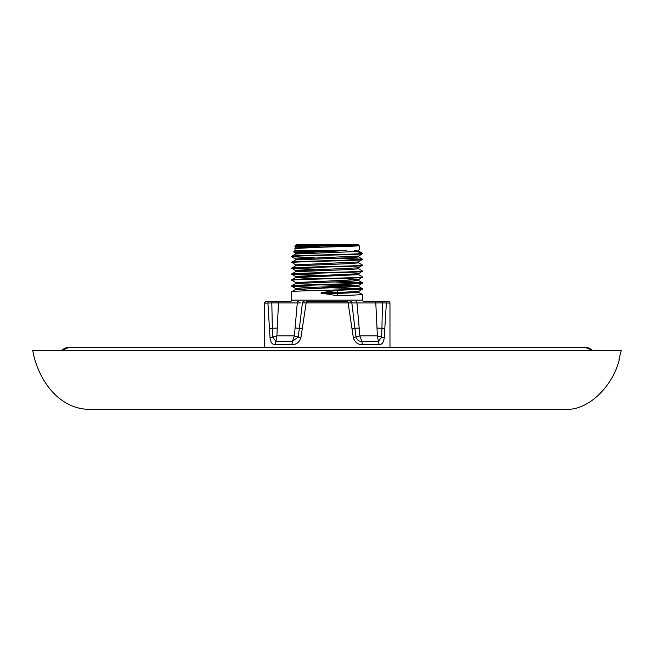 <?xml version="1.0" encoding="UTF-8"?>
<svg xmlns="http://www.w3.org/2000/svg" width="654" height="654" viewBox="0 0 654 654"><rect width="100%" height="100%" fill="white"/><g stroke="black" fill="none" stroke-linecap="round" stroke-linejoin="round"><path stroke-width="0.98" d="M618.954 359.16L619.436 359.16C612.912 386.064 588.608 410.483 566.102 409.314L88.167 409.314C57.487 408.374 37.482 378.086 32.7 350.307L621.3 350.307L618.954 359.16L621.3 350.307M69.283 347.356L61.926 350.307A10.66 10.66 -90 0 1 69.283 347.356L584.987 347.356L592.344 350.307A10.66 10.66 90 0 0 584.856 347.356M362.537 288.733L358.637 286.46L295.633 289.411L291.733 291.684C289.542 290.703 364.728 289.714 362.537 288.733L362.537 289.15L338.077 290.335L321.58 292.559L320.951 293.074L338.077 295.812L362.537 294.635L362.537 300.153A1.177 1.177 0 0 0 363.722 301.331L388.206 301.331A1.774 1.774 0 0 1 389.972 303.104L389.972 347.356M291.733 291.684L291.733 300.153A1.177 1.177 0 0 1 290.556 301.331L266.064 301.331L290.556 301.331M362.537 289.15L358.637 291.422L336.884 292.559L338.077 290.335M357.64 253.834L361.351 252.64L362.479 253.777L357.64 253.834C341.854 254.643 289.697 255.469 291.733 256.278L295.624 254.014M291.733 256.278L291.766 256.736L314.672 257.831M291.766 256.736L295.633 258.976L358.637 256.025L362.373 253.834C360.362 254.798 289.485 255.739 291.733 256.695M291.733 262.18L295.633 264.87L358.637 261.927L362.537 259.229C364.728 260.218 289.542 261.199 291.733 262.18L295.633 259.908L350.519 257.692L358.637 256.957L358.637 256.025M362.537 259.646C364.728 260.627 289.542 261.616 291.733 262.597M291.733 268.083L295.633 270.772L358.637 267.821L362.537 265.132C364.728 266.113 289.542 267.102 291.733 268.083L295.633 265.802L350.519 263.595L358.637 262.859L358.637 261.927M362.537 265.549C364.728 266.53 289.542 267.519 291.733 268.5M291.733 273.985L295.633 276.675L358.637 273.724L362.537 271.034C364.728 272.015 289.542 272.996 291.733 273.985L295.633 271.704L350.519 269.497L358.637 268.753L358.637 267.821M362.537 271.451C364.728 272.432 289.542 273.413 291.733 274.402M339.598 278.49L358.637 279.626L362.537 276.936C364.728 277.917 289.542 278.898 291.733 279.879L295.633 277.607L314.672 278.743M291.733 279.879L295.633 282.577L358.637 279.626L358.637 280.558L350.519 281.294L295.633 283.509L295.633 282.577M362.537 277.345C364.728 278.334 289.542 279.315 291.733 280.296M339.598 284.384L358.637 285.528L362.537 282.83C364.728 283.82 289.542 284.801 291.733 285.782L295.633 283.509M291.733 285.782L291.766 286.239L314.672 287.335M362.537 283.247C364.728 284.228 289.542 285.218 291.733 286.199M362.537 259.229L339.598 258.093M332.624 258.314L361.646 259.442M362.537 265.132L358.637 262.859M362.537 271.034L358.637 268.753M321.645 269.415L292.624 268.287M291.766 268.541L314.672 269.636M362.537 276.936L358.637 274.655L295.633 277.607L295.633 276.675M321.645 275.318L292.624 274.19M291.766 274.435L314.672 275.538M362.537 282.83L339.598 281.694M332.624 281.915L361.646 283.043M362.504 288.692L321.645 287.114M332.624 287.817L361.646 288.945M293.654 251.904L346.391 250.588L294.979 250.588L293.671 251.937L302.941 252.37M361.351 252.64L355.923 251.496M308.794 245.871L340.252 245.25L358.629 245.25L357.525 245.871L359.291 245.871L358.114 244.686L296.156 244.686L294.979 245.871L294.979 246.771L308.794 245.871L294.979 245.871M357.525 245.871C347.936 246.754 292.976 247.629 294.979 248.504L294.979 250.588M358.629 245.25L294.979 248.504M346.391 250.588L295.633 253.073L293.671 251.937M359.291 245.871L359.291 249.722M340.252 245.25L295.633 247.171L294.979 246.771M338.077 295.812L336.884 292.559L321.58 292.559M275.62 302.925L278.473 302.949L276.895 335.894L272.595 337.088L275.914 341.355L275.105 344.609C272.301 344.699 270.609 342.385 270.028 337.668L267.911 303.104L264.298 303.104L264.298 347.356M384.691 301.331A1.774 1.668 90 0 1 386.359 303.104L384.241 337.668C383.661 342.377 381.969 344.691 379.165 344.609L362.381 344.609C357.926 344.699 354.918 342.385 353.356 337.668L348.141 303.104A1.774 0.589 -90 0 0 347.552 301.331L306.718 301.331A1.774 0.589 -90 0 0 306.129 303.104L300.914 337.668C299.352 342.377 296.344 344.691 291.888 344.609L275.105 344.609M277.288 328.022A11.805 1.144 2.4 0 1 272.342 328.234L272.595 337.088L270.037 337.775M300.865 337.93L298.208 337.088L299.352 328.234A11.805 0.482 5.6 0 1 295.068 328.022L297.3 302.949L271.892 302.916M359.201 328.022A11.805 0.482 -5.6 0 1 354.918 328.234L356.062 337.088C357.092 340.096 359.013 341.519 361.834 341.355L359.872 335.894L377.374 335.894L375.797 302.949L356.97 302.949L359.872 335.894L353.356 337.668L353.986 339.696M384.233 337.766L381.674 337.088L381.928 328.234A11.805 1.144 -2.4 0 1 376.99 328.022M384.83 329.567L384.879 328.856A5.902 0.85 3.6 0 0 381.928 328.234L382.459 302.916L375.797 302.949A1.774 1.512 -90 0 0 374.292 301.331M358.637 286.46L358.637 285.528L303.75 287.735L295.633 288.479L300.096 288.945M354.174 250.588L358.637 251.054L350.519 251.79L295.633 254.005L295.633 253.073M354.174 280.092L358.637 280.558L362.504 282.79M321.645 284.866L354.174 285.994M291.766 286.239L295.633 288.479L295.633 289.411L314.672 290.548M362.537 294.635L358.637 292.354L336.884 293.581L321.588 293.581M291.888 344.609L292.436 341.355L298.208 337.088L294.398 335.894L292.436 341.355L275.914 341.355L276.895 335.894L294.398 335.894L295.068 328.022M356.054 301.331A1.774 0.924 -90 0 1 356.97 302.949L351.844 302.916L354.918 328.234L351.926 328.856M377.374 335.894L378.355 341.355L381.674 337.088L377.374 335.894M378.65 302.925L383.269 302.941M300.48 302.925L297.3 302.949A1.774 0.924 -90 0 1 298.216 301.331M268.696 303.039L271.811 302.916L272.342 328.234A5.902 0.85 176.4 0 0 269.391 328.856M302.344 328.856L299.352 328.234L302.426 302.916A1.774 1.7 -90 0 1 304.11 301.331M350.16 301.331A1.774 1.7 -90 0 1 351.844 302.916L302.426 302.916M379.165 344.609L378.355 341.355L361.834 341.355L362.381 344.609M389.972 303.104L382.459 302.916A1.774 0.507 -90 0 0 381.952 301.331M271.811 302.916A1.774 0.507 -90 0 1 272.317 301.331M267.911 303.104A1.774 1.668 -90 0 1 269.579 301.331M362.537 300.153L291.733 300.153M278.473 302.949A1.774 1.512 -90 0 1 279.977 301.331M295.633 258.976L295.633 259.908M295.633 264.87L295.633 265.802M295.633 270.772L295.633 271.704M295.633 247.171L295.633 248.103M358.637 250.122L358.637 251.054L361.212 252.542M358.637 273.724L358.637 274.655M358.637 291.422L358.637 292.354M362.504 259.188L358.637 256.957M264.298 303.104L266.064 301.331"/></g></svg>
